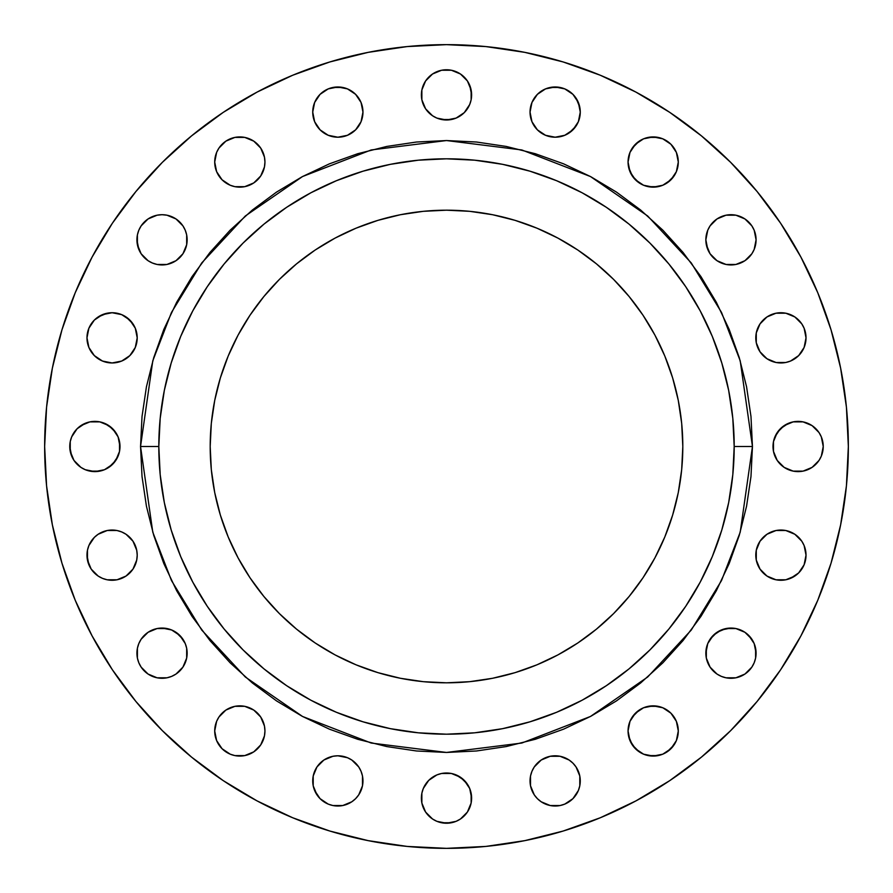 <?xml version="1.0" encoding="UTF-8"?>
<svg xmlns="http://www.w3.org/2000/svg" width="893" height="893" viewBox="0 0 893 893"><rect width="100%" height="100%" fill="white"/><g stroke="black" fill="none" stroke-linecap="round" stroke-linejoin="round"><path stroke-width="1.34" d="M628.538 726.065L628.058 730.965A25.116 25.116 0 0 1 653.174 705.85A25.116 25.116 0 0 1 678.289 730.965L676.381 721.354L670.933 713.206L662.785 707.758L653.174 705.85L643.563 707.758L635.414 713.206L629.978 721.354L628.058 730.965L629.978 740.576L635.414 748.725L643.563 754.172L653.174 756.081L662.785 754.172L670.933 748.725L676.381 740.576L678.289 730.965A25.116 25.116 0 0 1 653.174 756.081A25.116 25.116 0 0 1 628.058 730.965L628.538 735.865L632.289 744.918L639.221 751.85M706.33 648.296A25.116 25.116 0 0 0 705.85 653.151A25.116 25.116 0 0 1 730.965 628.058A25.116 25.116 0 0 1 756.081 653.174A25.116 25.116 0 0 0 755.601 648.307M721.343 629.978A25.116 25.116 0 0 0 713.217 635.414L707.758 643.563L706.33 648.273L706.33 658.074L710.08 667.127L717.012 674.059L721.354 676.381L726.065 677.809L735.865 677.809L744.918 674.059L751.85 667.127L754.172 662.785L755.601 658.074L755.601 648.273A25.116 25.116 0 0 0 754.183 643.596L748.725 635.414A25.116 25.116 0 0 0 730.965 628.058L721.354 629.978L713.206 635.414A25.116 25.116 0 0 0 707.769 643.54M754.161 643.54A25.116 25.116 0 0 0 748.736 635.425L744.918 632.289L735.865 628.538L726.065 628.538L717.012 632.289L710.08 639.221M755.601 658.074L756.081 653.174A25.116 25.116 0 0 1 730.965 678.289A25.116 25.116 0 0 1 705.85 653.174L707.758 643.563A25.116 25.116 0 0 0 706.341 648.251M805.542 560.056L806.022 555.156A25.116 25.116 0 0 1 780.906 580.271A25.116 25.116 0 0 1 755.791 555.156A25.116 25.116 0 0 1 780.906 530.04A25.116 25.116 0 0 1 806.022 555.156L804.113 545.545L801.791 541.203L794.859 534.271L785.807 530.52L776.006 530.52L766.953 534.271L760.021 541.203L756.282 550.255L756.282 560.056L760.021 569.109L766.953 576.041L776.006 579.791L785.807 579.791L790.517 578.363L798.666 572.915L804.113 564.767L806.022 555.156L804.113 545.545M773.483 441.6L773.003 446.5A25.116 25.116 0 0 1 798.119 421.384A25.116 25.116 0 0 1 823.234 446.5L821.326 436.889L819.004 432.547L812.072 425.615L803.019 421.864L793.218 421.864L784.166 425.615L777.234 432.547L773.483 441.6L773.483 451.4L777.234 460.453L784.166 467.385L793.218 471.136L803.019 471.136L812.072 467.385L819.004 460.453L821.326 456.111L823.234 446.5L821.326 436.889M805.542 342.745L806.022 337.844A25.116 25.116 0 0 1 780.906 362.96A25.116 25.116 0 0 1 755.791 337.844A25.116 25.116 0 0 1 780.906 312.729A25.116 25.116 0 0 1 806.022 337.844L804.113 328.233L801.791 323.891L794.859 316.959L785.807 313.209L776.006 313.209L766.953 316.959L760.021 323.891L756.282 332.944L756.282 342.745L760.021 351.797L766.953 358.729L776.006 362.48L785.807 362.48L790.517 361.051L798.666 355.604L804.113 347.455L806.022 337.844L804.113 328.233M706.33 234.948A25.116 25.116 0 0 0 705.85 239.804A25.116 25.116 0 0 1 730.965 214.711A25.116 25.116 0 0 1 756.081 239.826L755.601 234.926A25.116 25.116 0 0 0 754.183 230.249L751.85 225.873A25.116 25.116 0 0 0 744.941 218.952L735.865 215.191L726.065 215.191L717.012 218.941L710.08 225.873A25.116 25.116 0 0 0 707.781 230.182M756.081 239.793A25.116 25.116 0 0 0 755.601 234.959M754.15 230.182A25.116 25.116 0 0 0 751.861 225.884L744.918 218.941L751.85 225.873L754.172 230.215L756.081 239.826A25.116 25.116 0 0 1 730.965 264.942A25.116 25.116 0 0 1 705.85 239.826L706.33 244.727L710.08 253.779L717.012 260.711L726.065 264.462L735.865 264.462L744.918 260.711L751.85 253.779L754.172 249.437L756.081 239.826L754.172 249.437M744.896 218.93A25.116 25.116 0 0 0 740.621 216.642M740.543 216.608A25.116 25.116 0 0 0 735.899 215.202M735.832 215.18A25.116 25.116 0 0 0 730.999 214.711M730.932 214.711A25.116 25.116 0 0 0 726.098 215.18M726.031 215.202A25.116 25.116 0 0 0 721.388 216.608M721.31 216.642A25.116 25.116 0 0 0 717.034 218.93L713.206 222.067M716.99 218.952A25.116 25.116 0 0 0 710.091 225.862L707.758 230.215A25.116 25.116 0 0 0 706.341 234.892M628.538 157.135L628.058 162.035A25.116 25.116 0 0 1 653.174 136.919A25.116 25.116 0 0 1 678.289 162.035L676.381 152.424L670.933 144.275L662.785 138.828L653.174 136.919L643.563 138.828L635.414 144.275L629.978 152.424L628.058 162.035L629.978 171.646L635.414 179.794L643.563 185.242L653.174 187.15L662.785 185.242L670.933 179.794L676.381 171.646L678.289 162.035A25.116 25.116 0 0 1 653.174 187.15A25.116 25.116 0 0 1 628.058 162.035L628.538 166.935L632.289 175.988L639.221 182.92M534.26 98.163A25.116 25.116 0 0 0 530.04 112.094A25.116 25.116 0 0 1 555.156 86.978A25.116 25.116 0 0 1 580.271 112.094A25.116 25.116 0 0 0 560.067 87.458L550.255 87.458A25.116 25.116 0 0 0 537.419 94.301L531.949 102.483L530.04 112.094L531.949 121.705L537.396 129.853L545.545 135.29L555.156 137.209L564.767 135.29L572.915 129.853L578.363 121.705L580.271 112.094L578.363 102.483L572.915 94.334L564.767 88.887L555.156 86.978L545.545 88.887L537.396 94.334M560.045 87.458A25.116 25.116 0 0 0 550.267 87.458L545.545 88.887M537.374 94.357A25.116 25.116 0 0 0 534.293 98.107L531.949 102.483M421.864 89.981L421.384 94.881A25.116 25.116 0 0 1 446.5 69.766A25.116 25.116 0 0 1 471.616 94.881L469.707 85.27L467.385 80.928L460.453 73.996L451.4 70.246L441.6 70.246L432.547 73.996L425.615 80.928L421.864 89.981L421.864 99.782L425.615 108.834L432.547 115.766L436.889 118.088L446.5 119.997L456.111 118.088L464.26 112.641L469.707 104.492L471.136 99.782L471.136 89.981L467.385 80.928M355.604 94.334L347.455 88.887L337.844 86.978L328.233 88.887L320.085 94.334L314.637 102.483L312.729 112.094L314.637 121.705L320.085 129.853L328.233 135.29L337.844 137.209L347.455 135.29L355.604 129.853L361.051 121.705L362.96 112.094L361.051 102.483L355.604 94.334A25.116 25.116 0 0 0 342.756 87.458L332.944 87.458A25.116 25.116 0 0 0 312.729 112.094A25.116 25.116 0 0 1 337.844 86.978A25.116 25.116 0 0 1 362.96 112.094A25.116 25.116 0 0 0 358.74 98.163M358.707 98.118A25.116 25.116 0 0 0 355.626 94.357M342.733 87.458A25.116 25.116 0 0 0 332.955 87.458M264.462 166.935L264.942 162.035A25.116 25.116 0 0 1 239.826 187.15A25.116 25.116 0 0 1 214.711 162.035A25.116 25.116 0 0 1 239.826 136.919A25.116 25.116 0 0 1 264.942 162.035L264.462 157.135L260.711 148.082L253.779 141.15L244.727 137.399L234.926 137.399L225.873 141.15L218.941 148.082L216.619 152.424L214.711 162.035L216.619 171.646L222.067 179.794L230.215 185.242L234.926 186.67L244.727 186.67L253.779 182.92L260.711 175.988L264.462 166.935L264.942 162.035L264.462 157.135L260.711 148.082L253.779 141.15M185.219 230.182A25.116 25.116 0 0 0 175.999 218.952L166.935 215.191L162.035 214.711L157.135 215.191L148.082 218.941A25.116 25.116 0 0 0 141.161 225.851L138.828 230.215A25.116 25.116 0 0 0 137.41 234.892L136.919 239.826A25.116 25.116 0 0 1 162.035 214.711A25.116 25.116 0 0 1 187.15 239.826A25.116 25.116 0 0 0 186.67 234.948M186.659 234.892A25.116 25.116 0 0 0 185.253 230.249L182.92 225.873L175.988 218.941A25.116 25.116 0 0 0 171.69 216.642M171.612 216.608A25.116 25.116 0 0 0 166.969 215.202M166.902 215.18A25.116 25.116 0 0 0 162.068 214.711M162.001 214.711A25.116 25.116 0 0 0 157.168 215.18M157.101 215.202A25.116 25.116 0 0 0 152.469 216.608M152.379 216.642A25.116 25.116 0 0 0 148.104 218.93M144.275 222.067L148.082 218.941L141.15 225.873A25.116 25.116 0 0 0 138.85 230.171M137.399 234.959A25.116 25.116 0 0 0 136.919 239.793M87.458 332.944L86.978 337.844A25.116 25.116 0 0 1 112.094 312.729A25.116 25.116 0 0 1 137.209 337.844L135.29 328.233L129.853 320.085L121.705 314.637L112.094 312.729L102.483 314.637L94.334 320.085L88.887 328.233L86.978 337.844L88.887 347.455L94.334 355.604L102.483 361.051L112.094 362.96L121.705 361.051L129.853 355.604L135.29 347.455L137.209 337.844A25.116 25.116 0 0 1 112.094 362.96A25.116 25.116 0 0 1 86.978 337.844L88.887 347.455M70.246 441.6L69.766 446.5A25.116 25.116 0 0 1 94.881 421.384A25.116 25.116 0 0 1 119.997 446.5L118.088 436.889L115.766 432.547L108.834 425.615L99.782 421.864L89.981 421.864L85.27 423.293L77.122 428.74L71.674 436.889L70.246 441.6L70.246 451.4L73.996 460.453L80.928 467.385L85.27 469.707L94.881 471.616L104.492 469.707L108.834 467.385L115.766 460.453L119.517 451.4L119.517 441.6L118.088 436.889L112.641 428.74L104.492 423.293M98.141 534.271L94.334 537.396A25.116 25.116 0 0 0 86.978 555.156A25.116 25.116 0 0 1 112.094 530.04A25.116 25.116 0 0 1 137.209 555.156L136.718 550.255L132.979 541.203L126.047 534.271L121.705 531.949L116.994 530.52L107.193 530.52L98.141 534.271A25.116 25.116 0 0 0 94.357 537.374M137.209 555.111A25.116 25.116 0 0 0 136.729 550.3M136.718 550.211A25.116 25.116 0 0 0 135.312 545.578M135.278 545.511A25.116 25.116 0 0 0 133.001 541.236M132.945 541.169A25.116 25.116 0 0 0 126.08 534.293M126.002 534.248A25.116 25.116 0 0 0 98.163 534.26M137.399 648.307A25.116 25.116 0 0 0 136.919 653.151A25.116 25.116 0 0 1 162.035 628.058A25.116 25.116 0 0 1 187.15 653.174A25.116 25.116 0 0 0 186.67 648.296M186.659 648.251A25.116 25.116 0 0 0 185.253 643.585L179.794 635.414A25.116 25.116 0 0 0 171.657 629.978M185.231 643.54A25.116 25.116 0 0 0 179.794 635.425L171.646 629.978L162.035 628.058A25.116 25.116 0 0 0 138.839 643.54M166.935 628.538L157.135 628.538L148.082 632.289L141.15 639.221L138.828 643.563A25.116 25.116 0 0 0 137.41 648.251L137.399 658.074L138.828 662.785L141.15 667.127L148.082 674.059L157.135 677.809L166.935 677.809L171.646 676.381L175.988 674.059L182.92 667.127L186.67 658.074L186.67 648.273L185.242 643.563L182.92 639.221L175.988 632.289M264.462 735.865L264.942 730.965A25.116 25.116 0 0 1 239.826 756.081A25.116 25.116 0 0 1 214.711 730.965A25.116 25.116 0 0 1 239.826 705.85A25.116 25.116 0 0 1 264.942 730.965L264.462 726.065L260.711 717.012L253.779 710.08L244.727 706.33L234.926 706.33L225.873 710.08L218.941 717.012L216.619 721.354L214.711 730.965L216.619 740.576L222.067 748.725L230.215 754.172L234.926 755.601L244.727 755.601L253.779 751.85L260.711 744.918L264.462 735.865L264.942 730.965L264.462 726.065L260.711 717.012L253.779 710.08M320.085 763.158A25.116 25.116 0 0 0 312.729 780.906A25.116 25.116 0 0 1 337.844 755.791A25.116 25.116 0 0 1 362.96 780.906A25.116 25.116 0 0 0 358.752 766.987M358.707 766.92A25.116 25.116 0 0 0 351.831 760.055M323.858 760.055A25.116 25.116 0 0 0 320.085 763.147L316.959 766.953L313.209 776.006L313.209 785.807L314.637 790.517L320.085 798.666L328.233 804.113L332.944 805.542L342.745 805.542L351.797 801.791L355.604 798.666L358.729 794.859L362.48 785.807L362.48 776.006L361.051 771.295L358.729 766.953L351.797 760.021A25.116 25.116 0 0 0 347.489 757.722M351.797 760.021L347.455 757.71A25.116 25.116 0 0 0 342.789 756.282M342.7 756.271A25.116 25.116 0 0 0 337.889 755.791M337.8 755.791A25.116 25.116 0 0 0 332.989 756.271M347.455 757.71L337.844 755.791L332.944 756.282A25.116 25.116 0 0 0 328.267 757.688M328.2 757.722A25.116 25.116 0 0 0 323.925 759.999M534.248 766.998A25.116 25.116 0 0 0 530.04 780.906A25.116 25.116 0 0 1 555.156 755.791A25.116 25.116 0 0 1 580.271 780.906A25.116 25.116 0 0 0 572.915 763.158M545.511 757.722A25.116 25.116 0 0 0 541.236 759.999L534.271 766.953L531.949 771.295L530.52 776.006L530.52 785.807L534.271 794.859L537.396 798.666L541.203 801.791L550.255 805.542L560.056 805.542L564.767 804.113L572.915 798.666L578.363 790.517L579.791 785.807L579.791 776.006L576.041 766.953L572.915 763.147A25.116 25.116 0 0 0 569.142 760.055M569.075 759.999A25.116 25.116 0 0 0 564.8 757.722M564.733 757.688A25.116 25.116 0 0 0 560.101 756.282L550.255 756.282L541.203 760.021M560.011 756.271A25.116 25.116 0 0 0 555.2 755.791M555.111 755.791A25.116 25.116 0 0 0 550.3 756.271M550.211 756.282A25.116 25.116 0 0 0 545.578 757.688M541.169 760.055A25.116 25.116 0 0 0 534.293 766.92M421.864 793.218L421.384 798.119A25.116 25.116 0 0 1 446.5 773.003A25.116 25.116 0 0 1 471.616 798.119L469.707 788.508L467.385 784.166L460.453 777.234L451.4 773.483L441.6 773.483L436.889 774.912L428.74 780.359L423.293 788.508L421.864 793.218L421.864 803.019L425.615 812.072L432.547 819.004L436.889 821.326L446.5 823.234L456.111 821.326L460.453 819.004L467.385 812.072L471.136 803.019L471.136 793.218L469.707 788.508L464.26 780.359L456.111 774.912M752.453 446.5L734.191 446.5A287.691 287.691 0 0 1 446.5 734.191A287.691 287.691 0 0 1 158.809 446.5L140.547 446.5L152.781 360.828L171.489 312.427L201.74 262.933L245.329 215.983L302.526 176.546L371.187 149.957L446.5 140.547L521.813 149.957L590.474 176.546L647.671 215.983L691.26 262.933L721.511 312.427L740.219 360.828L752.453 446.5L750.98 416.506L746.57 386.814L739.281 357.691L729.168 329.417L716.331 302.269L700.893 276.517L683.011 252.406L662.84 230.16L640.594 209.989L616.483 192.107L590.731 176.669L563.583 163.832L535.309 153.719L506.186 146.43L476.494 142.02L446.5 140.547L416.506 142.02L386.814 146.43L357.691 153.719L329.417 163.832L302.269 176.669L276.517 192.107L252.406 209.989L230.16 230.16L209.989 252.406L192.107 276.517L176.669 302.269L163.832 329.417L153.719 357.691L146.43 386.814L142.02 416.506L140.547 446.5L142.02 476.494L146.43 506.186L153.719 535.309L163.832 563.583L176.669 590.731L192.107 616.483L209.989 640.594L230.16 662.84L252.406 683.011L276.517 700.893L302.269 716.331L329.417 729.168L357.691 739.281L386.814 746.57L416.506 750.98L446.5 752.453L476.494 750.98L506.186 746.57L535.309 739.281L563.583 729.168L590.731 716.331L616.483 700.893L640.594 683.011L662.84 662.84L683.011 640.594L700.893 616.483L716.331 590.731L729.168 563.583L739.281 535.309L746.57 506.186L750.98 476.494L752.453 446.5L740.219 532.172L721.511 580.573L691.26 630.067L647.671 677.017L590.474 716.454L521.813 743.043L446.5 752.453L371.187 743.043L302.526 716.454L245.329 677.017L201.74 630.067L171.489 580.573L152.781 532.172L140.547 446.5L158.809 446.5A287.691 287.691 0 0 1 446.5 158.809A287.691 287.691 0 0 1 734.191 446.5L732.807 474.696L728.666 502.625L721.801 530.007L712.29 556.596L700.224 582.113L685.701 606.336L668.89 629.007L649.925 649.925L629.007 668.89L606.336 685.701L582.113 700.224L556.596 712.29L530.007 721.801L502.625 728.666L474.696 732.807L446.5 734.191L418.304 732.807L390.375 728.666L362.993 721.801L336.404 712.29L310.887 700.224L286.664 685.701L263.993 668.89L243.075 649.925L224.11 629.007L207.299 606.336L192.776 582.113L180.71 556.596L171.199 530.007L164.334 502.625L160.193 474.696L158.809 446.5L160.193 418.304L164.334 390.375L171.199 362.993L180.71 336.404L192.776 310.887L207.299 286.664L224.11 263.993L243.075 243.075L263.993 224.11L286.664 207.299L310.887 192.776L336.404 180.71L362.993 171.199L390.375 164.334L418.304 160.193L446.5 158.809L474.696 160.193L502.625 164.334L530.007 171.199L556.596 180.71L582.113 192.776L606.336 207.299L629.007 224.11L649.925 243.075L668.89 263.993L685.701 286.664L700.224 310.887L712.29 336.404L721.801 362.993L728.666 390.375L732.807 418.304L734.191 446.5L752.453 446.5M210.19 446.5A236.31 236.31 0 0 1 446.5 210.19A236.31 236.31 0 0 1 682.81 446.5A236.31 236.31 0 0 1 446.5 682.81A236.31 236.31 0 0 1 210.19 446.5L211.317 469.662L214.722 492.601L220.359 515.094L228.173 536.939L238.085 557.902L250.007 577.793L263.826 596.412L279.397 613.603L296.588 629.174L315.207 642.993L335.098 654.915L356.061 664.827L377.906 672.641L400.399 678.278L423.338 681.683L446.5 682.81L469.662 681.683L492.601 678.278L515.094 672.641L536.939 664.827L557.902 654.915L577.793 642.993L596.412 629.174L613.603 613.603L629.174 596.412L642.993 577.793L654.915 557.902L664.827 536.939L672.641 515.094L678.278 492.601L681.683 469.662L682.81 446.5L681.683 423.338L678.278 400.399L672.641 377.906L664.827 356.061L654.915 335.098L642.993 315.207L629.174 296.588L613.603 279.397L596.412 263.826L577.793 250.007L557.902 238.085L536.939 228.173L515.094 220.359L492.601 214.722L469.662 211.317L446.5 210.19L423.338 211.317L400.399 214.722L377.906 220.359L356.061 228.173L335.098 238.085L315.207 250.007L296.588 263.826L279.397 279.397L263.826 296.588L250.007 315.207L238.085 335.098L228.173 356.061L220.359 377.906L214.722 400.399L211.317 423.338L210.19 446.5M848.35 446.5A401.85 401.85 0 0 1 446.5 848.35A401.85 401.85 0 0 1 44.65 446.5A401.85 401.85 0 0 1 446.5 44.65A401.85 401.85 0 0 1 848.35 446.5L846.419 485.892L840.626 524.894L831.048 563.148L817.765 600.286L800.898 635.928L780.627 669.761L757.13 701.429L730.653 730.653L701.429 757.13L669.761 780.627L635.928 800.898L600.286 817.765L563.148 831.048L524.894 840.626L485.892 846.419L446.5 848.35L407.108 846.419L368.106 840.626L329.852 831.048L292.714 817.765L257.072 800.898L223.239 780.627L191.571 757.13L162.347 730.653L135.87 701.429L112.373 669.761L92.102 635.928L75.235 600.286L61.952 563.148L52.374 524.894L46.581 485.892L44.65 446.5L46.581 407.108L52.374 368.106L61.952 329.852L75.235 292.714L92.102 257.072L112.373 223.239L135.87 191.571L162.347 162.347L191.571 135.87L223.239 112.373L257.072 92.102L292.714 75.235L329.852 61.952L368.106 52.374L407.108 46.581L446.5 44.65L485.892 46.581L524.894 52.374L563.148 61.952L600.286 75.235L635.928 92.102L669.761 112.373L701.429 135.87L730.653 162.347L757.13 191.571L780.627 223.239L800.898 257.072L817.765 292.714L831.048 329.852L840.626 368.106L846.419 407.108L848.35 446.5M756.081 653.174L754.172 643.563L751.85 639.221L744.918 632.289M707.758 230.215L705.85 239.826L707.758 249.437L710.08 253.779L717.012 260.711M138.828 230.215L137.399 234.926L137.399 244.727L141.15 253.779L148.082 260.711L152.424 263.022L157.135 264.462L166.935 264.462L175.988 260.711L179.794 257.586L182.92 253.779L186.67 244.727L186.67 234.926L185.242 230.215L182.92 225.873L175.988 218.941M94.334 537.396L88.887 545.545L87.458 550.255L87.458 560.056L91.209 569.109L98.141 576.041L102.483 578.363L107.193 579.791L116.994 579.791L126.047 576.041L132.979 569.109L136.718 560.056L137.209 555.156A25.116 25.116 0 0 1 112.094 580.271A25.116 25.116 0 0 1 86.978 555.156L88.887 564.767M137.399 648.273L138.828 643.563L137.399 648.273L137.399 658.074M332.944 756.282L323.891 760.021L316.959 766.953M61.952 329.852L75.235 292.714M135.87 191.571L162.347 162.347M223.239 112.373L257.072 92.102M563.148 61.952L600.286 75.235M780.627 223.239L800.898 257.072M831.048 563.148L817.765 600.286M669.761 780.627L635.928 800.898M329.852 831.048L292.714 817.765M191.571 757.13L162.347 730.653M112.373 669.761L92.102 635.928M674.059 717.012L670.933 713.206M658.074 706.33L648.273 706.33L643.563 707.758L639.221 710.08L632.289 717.012M643.563 754.172L648.273 755.601L658.074 755.601M662.785 754.172L667.127 751.85L674.059 744.918M755.601 648.273L754.172 643.563M735.865 628.538L730.965 628.058M705.85 653.174L706.33 658.074M707.758 662.785L710.08 667.127L717.012 674.059M744.918 674.059L748.725 670.933M794.859 534.271L790.517 531.949M780.906 530.04L776.006 530.52M760.021 569.109L766.953 576.041M776.006 579.791L780.906 580.271M785.807 579.791L794.859 576.041M819.004 432.547L812.072 425.615L807.73 423.293M803.019 421.864L793.218 421.864L788.508 423.293L780.359 428.74L774.912 436.889M822.754 451.4L823.234 446.5A25.116 25.116 0 0 1 798.119 471.616A25.116 25.116 0 0 1 773.003 446.5L773.483 451.4L777.234 460.453L784.166 467.385L788.508 469.707M793.218 471.136L803.019 471.136L812.072 467.385M780.906 312.729L776.006 313.209M776.006 362.48L780.906 362.96M706.33 234.926L705.85 239.826M726.065 264.462L735.865 264.462L740.576 263.022L744.918 260.711L751.85 253.779M674.059 148.082L670.933 144.275M658.074 137.399L648.273 137.399L643.563 138.828L639.221 141.15L632.289 148.082M643.563 185.242L648.273 186.67L658.074 186.67M662.785 185.242L667.127 182.92L674.059 175.988M579.791 107.193L576.041 98.141M579.791 116.994L580.271 112.094A25.116 25.116 0 0 1 555.156 137.209A25.116 25.116 0 0 1 530.04 112.094L530.52 116.994M569.109 132.979L576.041 126.047M451.4 70.246L441.6 70.246L436.889 71.674M432.547 73.996L425.615 80.928L423.293 85.27M471.136 99.782L471.616 94.881A25.116 25.116 0 0 1 446.5 119.997A25.116 25.116 0 0 1 421.384 94.881L421.864 99.782L425.615 108.834L432.547 115.766L436.889 118.088M441.6 119.517L451.4 119.517L456.111 118.088L464.26 112.641L469.707 104.492M332.944 87.458L328.233 88.887M362.48 116.994L362.96 112.094A25.116 25.116 0 0 1 337.844 137.209A25.116 25.116 0 0 1 312.729 112.094L313.209 116.994M249.437 138.828L244.727 137.399L234.926 137.399M230.215 138.828L225.873 141.15L218.941 148.082M218.941 175.988L222.067 179.794M234.926 186.67L244.727 186.67L249.437 185.242L253.779 182.92L260.711 175.988M185.242 249.437L186.67 244.727L186.67 234.926M187.15 239.826A25.116 25.116 0 0 1 162.035 264.942A25.116 25.116 0 0 1 136.919 239.826L138.828 249.437L141.15 253.779L148.082 260.711M157.135 264.462L166.935 264.462L171.646 263.022L175.988 260.711L182.92 253.779M132.979 323.891L126.047 316.959M116.994 313.209L112.094 312.729M107.193 313.209L98.141 316.959M98.141 358.729L102.483 361.051M112.094 362.96L116.994 362.48M99.782 421.864L89.981 421.864L80.928 425.615M119.517 451.4L119.997 446.5A25.116 25.116 0 0 1 94.881 471.616A25.116 25.116 0 0 1 69.766 446.5L71.674 456.111M73.996 460.453L80.928 467.385L85.27 469.707M89.981 471.136L99.782 471.136L104.492 469.707L112.641 464.26L118.088 456.111M116.994 530.52L112.094 530.04M87.458 550.255L86.978 555.156M112.094 580.271L116.994 579.791M186.67 658.074L186.67 648.273L185.242 643.563M162.035 628.058L157.135 628.538L148.082 632.289L141.15 639.221M138.828 662.785L141.15 667.127L148.082 674.059M175.988 674.059L179.794 670.933M249.437 707.758L244.727 706.33L234.926 706.33M230.215 707.758L225.873 710.08L218.941 717.012M218.941 744.918L222.067 748.725M234.926 755.601L244.727 755.601L249.437 754.172L253.779 751.85L260.711 744.918M313.209 776.006L312.729 780.906A25.116 25.116 0 0 0 337.844 806.022A25.116 25.116 0 0 0 362.96 780.906L362.48 776.006M323.891 760.021L320.085 763.147M313.209 785.807L316.959 794.859M332.944 805.542L342.745 805.542L347.455 804.113M358.729 794.859L361.051 790.517M530.52 776.006L530.04 780.906A25.116 25.116 0 0 0 555.156 806.022A25.116 25.116 0 0 0 580.271 780.906L579.791 776.006M572.915 763.147L569.109 760.021L560.056 756.282M550.255 805.542L560.056 805.542L564.767 804.113M451.4 773.483L441.6 773.483L436.889 774.912L428.74 780.359L423.293 788.508M471.136 803.019L471.616 798.119A25.116 25.116 0 0 1 446.5 823.234A25.116 25.116 0 0 1 421.384 798.119L421.864 803.019L425.615 812.072M441.6 822.754L451.4 822.754L456.111 821.326M460.453 819.004L467.385 812.072L469.707 807.73M187.15 653.174A25.116 25.116 0 0 1 162.035 678.289A25.116 25.116 0 0 1 136.919 653.174"/></g></svg>
